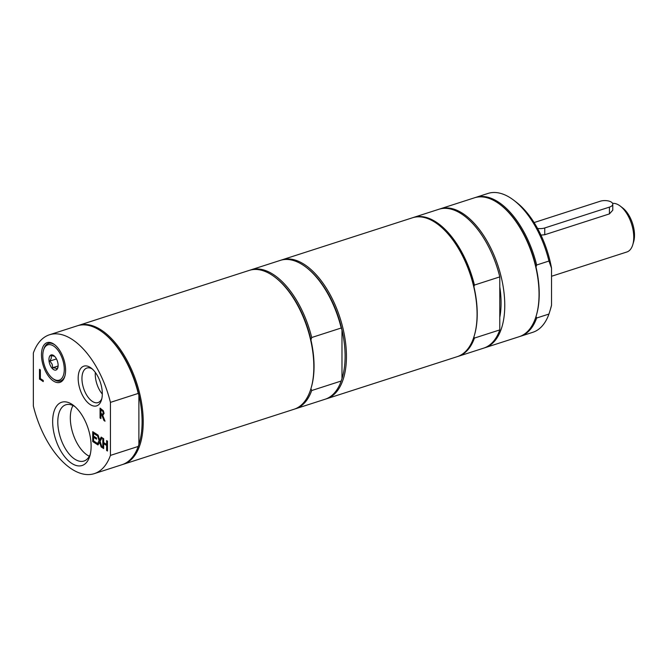 <?xml version="1.0" encoding="UTF-8"?>
<svg xmlns="http://www.w3.org/2000/svg" width="667" height="667" viewBox="0 0 667 667"><rect width="100%" height="100%" fill="white"/><g stroke="black" fill="none" stroke-linecap="round" stroke-linejoin="round"><path stroke-width="1" d="M89.328 456.253A29.548 15.233 72.1 0 1 70.318 417.926A29.548 15.233 72.1 0 1 72.978 405.519M102.309 394.072A18.151 9.355 72.1 0 1 95.264 374.279A18.151 9.355 72.1 0 1 95.331 372.419M499.791 286.96A66.592 34.325 72.1 0 1 499.791 317.342M551.534 276.271L626.855 251.993A25.379 13.082 -107.9 0 0 632.775 244.731A25.379 13.082 -107.9 0 0 620.335 206.136A25.379 13.082 -107.9 0 0 612.589 203.41M537.56 228.422A7.929 3.602 -0 0 0 544.747 227.964L609.43 207.112A7.929 3.602 -0 0 0 612.773 204.177L612.773 210.197L609.43 213.899L544.747 234.742L540.962 235.109M632.775 244.731L633.65 241.779A22.203 11.447 -107.9 0 0 622.77 208.012L620.335 206.136M612.773 204.177A7.929 3.602 -0 0 0 608.479 200.975A7.929 3.602 -0 0 0 600.25 201.234L535.576 222.086A7.929 3.602 -0 0 0 534.167 222.661M138.886 444.447A72.161 37.194 -107.9 0 0 138.886 394.997L138.886 444.447L138.236 446.44L110.43 455.403L110.43 402.384L138.236 393.422L138.886 394.997A72.161 37.194 -107.9 0 0 103.952 333.3L103.343 332.833A72.953 37.602 -107.9 0 0 77.322 325.804L49.508 334.767A72.953 37.602 -107.9 0 0 33.35 353.018L33.35 406.028A72.953 37.602 -107.9 0 0 94.272 473.645A72.953 37.602 -107.9 0 0 110.43 455.403M94.272 473.645L122.078 464.682A72.953 37.602 -107.9 0 0 138.236 446.44M122.728 464.457A72.953 37.602 -107.9 0 0 123.378 464.265A72.953 37.602 -107.9 0 0 136.785 383.292A72.953 37.602 -107.9 0 0 78.614 325.388A72.953 37.602 -107.9 0 0 77.972 325.613M138.236 393.422A72.953 37.602 -107.9 0 0 103.343 332.833M110.43 402.384A72.953 37.602 -107.9 0 0 49.508 334.767M103.193 412.923L102.793 411.347L100.917 409.813L100.917 413.532L102.835 414.24L103.452 412.84L103.051 411.264L100.917 409.813M102.785 414.282L103.452 412.84M104.902 420.869L104.185 420.41L102.159 415.174L100.917 414.632L100.917 418.568L100.067 418.017L100.067 408.129L103.36 410.755L104.085 413.39L102.751 415.433L105.036 421.202L103.927 420.493L101.901 415.258M102.159 415.174L100.917 414.632M100.917 418.317L100.067 418.017M100.325 417.934L100.325 408.296M43.23 381.357L39.762 379.139L39.762 369.501M39.503 379.223L39.503 369.335L40.362 369.885L40.362 378.606L43.23 380.44L43.23 381.607L39.762 379.139M92.73 431.682L96.748 434.259L96.748 435.426L93.58 433.4L93.58 436.11L96.532 438.002L96.532 439.169L93.58 437.277L93.58 440.945L96.748 442.98L96.748 444.147L92.73 441.571L92.73 431.682M96.748 435.176L93.58 433.4M96.532 438.919L93.58 437.277M96.748 443.897L92.73 441.571M92.988 441.487L92.988 431.849M102.026 447.282L101.401 446.882L99.842 441.938L97.991 444.947L97.065 444.355L99.116 440.712L97.132 434.5L98.107 435.134L99.641 439.978L101.201 437.11L102.118 437.702L100.108 441.287L102.118 447.59L101.142 446.965L99.583 442.021M98.091 444.756L97.065 444.355M97.324 444.272L99.116 440.712M99.375 440.629L97.49 434.734M101.359 437.21L99.641 439.978M107.47 450.767L106.878 450.392L106.878 445.548L103.66 443.738L103.66 448.574L102.81 448.032L102.81 438.144L103.66 438.686L103.66 442.571L106.62 444.464L106.62 440.579L107.47 441.129L107.47 451.017L106.62 450.475L106.62 445.631M106.878 445.548L103.66 443.738M103.66 448.332L102.81 448.032M103.068 447.949L103.068 438.311M106.878 440.745L106.62 444.464M64.957 375.829A19.71 10.155 72.1 0 1 53.493 379.056L52.61 378.372A18.551 9.563 72.1 0 1 43.513 350.158A18.551 9.563 72.1 0 1 61.497 356.52A18.551 9.563 72.1 0 1 63.148 376.013A18.551 9.563 72.1 0 1 52.61 378.372M43.513 350.158L43.839 349.083A19.71 10.155 72.1 0 1 55.027 345.006M65.608 370.235A20.869 10.755 -107.9 0 0 54.577 344.647A20.869 10.755 -107.9 0 0 41.662 351.567A20.869 10.755 -107.9 0 0 50.275 378.314A20.869 10.755 -107.9 0 0 64.807 376.38A20.869 10.755 -107.9 0 0 65.608 370.235M101.851 398.532A18.151 9.355 72.1 0 1 98.024 402.576A18.151 9.355 72.1 0 1 87.369 396.181A18.151 9.355 72.1 0 1 81.949 378.573A18.151 9.355 72.1 0 1 86.885 368.026A18.151 9.355 72.1 0 1 92.354 369.068M102.309 393.747A20.869 10.755 -107.9 0 0 91.279 368.159A20.869 10.755 -107.9 0 0 78.364 375.079A20.869 10.755 -107.9 0 0 86.985 401.826A20.869 10.755 -107.9 0 0 101.509 399.892A20.869 10.755 -107.9 0 0 102.309 393.747M90.312 454.16A29.548 15.233 72.1 0 1 83.959 461.03A29.548 15.233 72.1 0 1 66.608 450.625A29.548 15.233 72.1 0 1 57.796 421.953A29.548 15.233 72.1 0 1 65.833 404.786A29.548 15.233 72.1 0 1 74.996 406.653M91.121 446.19A33.233 17.125 -107.9 0 0 73.545 405.444A33.233 17.125 -107.9 0 0 52.968 416.466A33.233 17.125 -107.9 0 0 66.7 459.063A33.233 17.125 -107.9 0 0 89.837 455.986A33.233 17.125 -107.9 0 0 91.121 446.19M54.544 356.253L51.184 355.678L51.334 358.112L49.883 361.055L56.462 358.938M50.133 365.057A7.929 4.085 72.1 0 1 49.425 356.728A7.929 4.085 72.1 0 1 53.935 355.719A7.929 4.085 72.1 0 1 57.821 367.775A7.929 4.085 72.1 0 1 50.133 365.057M49.883 361.055L52.109 364.132L52.726 367.717L55.603 368.101L56.87 369.001L57.996 367.017M52.726 367.717L58.112 365.983M123.378 464.265L293.997 409.271A72.953 37.602 -107.9 0 0 311.022 388.369A72.953 37.602 -107.9 0 0 275.263 277.422A72.953 37.602 -107.9 0 0 249.233 270.393L78.614 325.388M281.065 260.155A72.953 37.602 72.1 0 1 281.833 259.888A72.953 37.602 72.1 0 1 340.003 317.792A72.953 37.602 72.1 0 1 326.597 398.766A72.953 37.602 72.1 0 1 325.813 398.999M275.263 277.422L275.988 277.981A72.003 37.11 72.1 0 1 310.93 339.912L311.706 337.51L341.204 328.006A72.953 37.602 -107.9 0 0 306.303 267.417L307.037 267.976A72.003 37.11 72.1 0 1 341.979 329.907A72.003 37.11 72.1 0 1 341.979 378.614L341.204 381.015L311.706 390.528L310.93 388.628M310.93 339.912A72.003 37.11 72.1 0 1 311.281 387.485L311.022 388.369M250.017 270.16A72.953 37.602 72.1 0 1 250.792 269.893A72.953 37.602 72.1 0 1 311.706 337.51M311.706 390.528A72.953 37.602 72.1 0 1 295.548 408.771A72.953 37.602 72.1 0 1 294.764 409.004M306.303 267.417A72.953 37.602 -107.9 0 0 280.282 260.388L250.792 269.893M295.548 408.771L325.046 399.266A72.953 37.602 -107.9 0 0 341.204 381.015M341.204 328.006L341.979 329.907L341.979 378.614M474.437 285.059L499.791 276.888A72.953 37.602 -107.9 0 0 438.878 209.271L413.523 217.442A72.953 37.602 72.1 0 1 474.437 285.059L473.92 286.643A72.319 37.277 72.1 0 1 474.445 335.168A72.319 37.277 72.1 0 1 474.354 335.459M499.791 276.888L499.791 329.907L474.437 338.077A72.953 37.602 72.1 0 1 458.279 356.32A72.953 37.602 72.1 0 1 457.762 356.478M458.279 356.32L483.633 348.149A72.953 37.602 -107.9 0 0 499.791 329.907M326.597 398.766L457.245 356.653A72.953 37.602 -107.9 0 0 474.27 335.751A72.953 37.602 -107.9 0 0 438.511 224.804A72.953 37.602 -107.9 0 0 412.481 217.775L281.833 259.888M473.92 336.827L474.437 338.077M413.006 217.617A72.953 37.602 72.1 0 1 413.523 217.442M438.753 224.996A72.319 37.277 72.1 0 1 438.994 225.179A72.319 37.277 72.1 0 1 473.92 286.643M548.949 261.047A72.953 37.602 -107.9 0 0 514.057 200.459A72.953 37.602 -107.9 0 0 488.027 193.43L475.738 197.39A72.953 37.602 72.1 0 1 536.66 265.007L548.949 261.047L551.534 268.192A69.785 35.968 -107.9 0 0 516.483 202.334L514.057 200.459M551.534 268.192L551.534 305.244L550.258 309.922L548.949 314.057L536.66 318.017A72.953 37.602 72.1 0 1 520.502 336.268A72.953 37.602 72.1 0 1 519.851 336.46M550.258 309.922L550.692 308.462A69.785 35.968 -107.9 0 0 551.534 305.244M484.275 347.924A72.953 37.602 -107.9 0 0 484.926 347.732A72.953 37.602 -107.9 0 0 503.118 286.36A72.953 37.602 -107.9 0 0 462.548 213.307A72.953 37.602 -107.9 0 0 440.17 208.854A72.953 37.602 -107.9 0 0 439.528 209.079M520.502 336.268L532.791 332.308A72.953 37.602 -107.9 0 0 548.949 314.057M536.01 316.45L536.66 318.017M536.66 265.007L536.01 267A72.161 37.194 72.1 0 1 536.451 315.049L536.235 315.783A72.953 37.602 -107.9 0 0 500.467 204.836A72.953 37.602 -107.9 0 0 496.832 202.259A72.953 37.602 -107.9 0 0 474.445 197.807L440.17 208.854M484.926 347.732L519.209 336.685A72.953 37.602 -107.9 0 0 536.235 315.783M475.096 197.607A72.953 37.602 72.1 0 1 475.738 197.39M500.467 204.836L501.075 205.303A72.161 37.194 72.1 0 1 536.01 267M609.43 213.899L609.43 207.112M544.747 234.742L544.747 227.964M438.994 225.179L438.511 224.804M474.445 335.168L474.27 335.751"/></g></svg>
